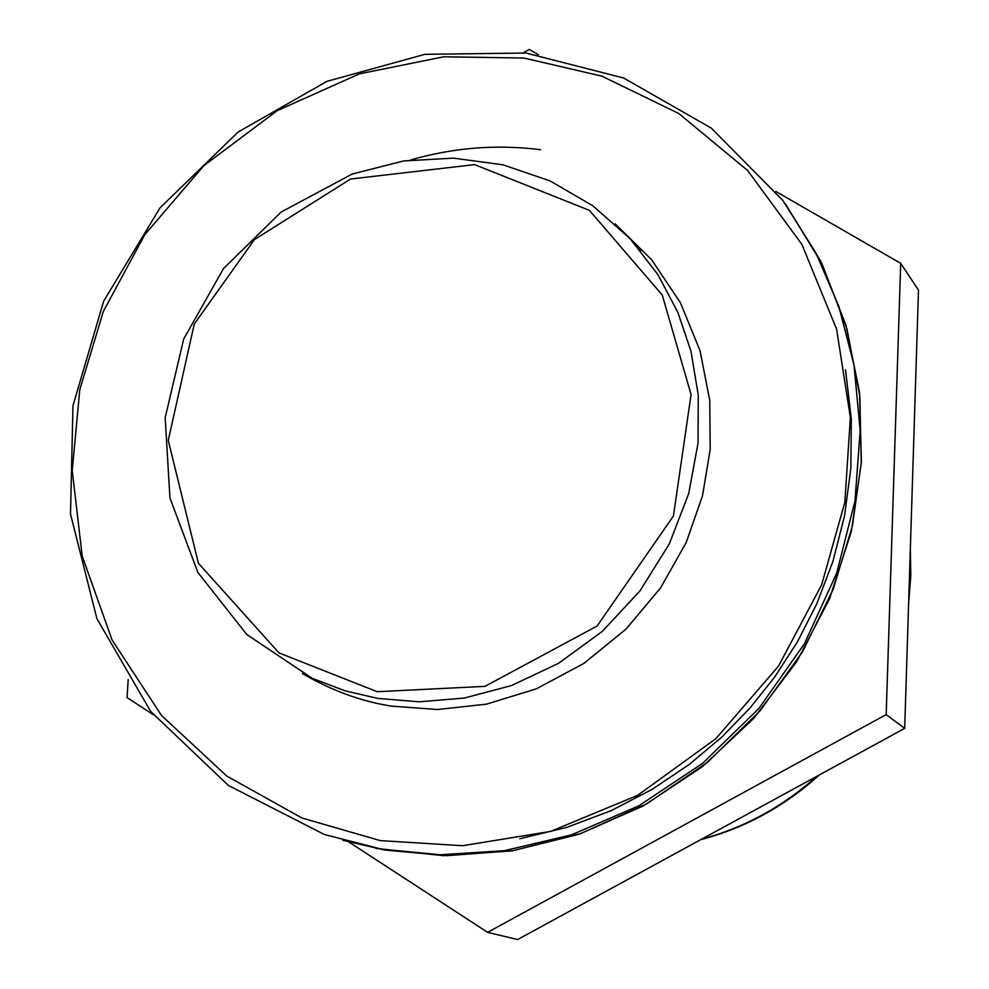 <?xml version="1.0" encoding="UTF-8"?>
<svg xmlns="http://www.w3.org/2000/svg" width="989" height="989" viewBox="0 0 989 989"><rect width="100%" height="100%" fill="white"/><g stroke="black" fill="none" stroke-linecap="round" stroke-linejoin="round"><path stroke-width="1.48" d="M540.612 149.722C496.762 144.171 453.395 147.596 410.534 159.995M302.535 673.608C331.562 690.545 361.183 701.386 391.397 706.121L437.497 709.521L486.613 704.119L536.335 688.826L583.77 663.483L625.988 629.14L660.603 587.886L686.205 542.516L702.487 495.872L710.201 449.476L709.781 400.557L700.039 350.736L680.469 302.832L651.615 259.724L615.158 223.885M348.833 841.985L487.626 932.355L517.63 939.55L904.688 728.374L918.484 290.136L900.707 263.346L775.858 191.458M128.187 679.604L127.074 697.604L153.184 714.602M487.626 932.355L886.181 714.59L900.707 263.346M538.35 54.692L529.239 49.45L523.515 52.738M904.688 728.374L886.181 714.59M910.239 552.035L908.78 598.32M817.149 776.13C782.707 806.789 744.148 827.818 701.498 839.228M375.808 848.377L443.393 855.658L511.919 850.923L579.27 834.184L643.357 805.887L702.116 766.883L753.729 718.385L796.59 661.876L829.474 598.975L851.306 531.662L861.419 462.048L859.528 392.336L845.793 324.701L820.734 261.195L785.241 203.697L821.896 263.581L846.955 328.88L859.874 396.329L861.234 462.765L852.407 525.938L833.195 589.234L802.499 651.85L760.257 710.609L707.592 762.222L646.732 803.834L580.741 833.554L513.056 850.676L446.88 855.683L384.783 850.046L342.862 840.279M519.781 838.771L566.882 827.348L611.276 810.584L652.221 789.333L689.16 764.522L721.822 737.065L750.119 707.877L774.696 677.02L797.146 642.343L816.84 603.723L832.911 561.455L844.507 516.06L850.849 468.316L851.319 419.2L845.521 369.861M381.705 849.155L440.34 854.756L504.254 850.701L571.382 834.901L638.746 805.887L702.561 763.347L758.922 708.445L804.366 643.839L836.645 573.274L855.003 500.879L860.183 430.475L853.989 365.015L838.82 306.355L815.851 252.838L782.794 200.396L711.301 128.125L623.651 78.007L525.963 53.023L424.837 54.333L326.827 81.395L238.077 132.081L160.008 207.875L103.66 301.163L72.976 405.675L70.516 514.095L96.897 618.607L150.687 711.45L228.36 785.427L324.404 834.518L381.705 849.155M380.196 840.588L301.917 817.977L226.815 776.093L161.566 715.554L112.14 640.143L82.211 556.115L72.222 470.541L79.8 389.617L103.326 311.448L144.777 234.702L203.808 165.719L277.241 110.644L359.452 73.841L443.74 56.793L524.022 58.042L602.017 76.19L678.813 113.537L747.659 170.528L801.869 244.357L836.607 329.139L850.355 417.432L844.853 502.239L821.624 584.882L778.479 666.166L715.838 738.696L637.621 795.354L550.601 831.403L462.555 845.719L380.196 840.588M377.699 698.395L419.113 701.819L464.261 698.061L511.511 685.562L558.501 663.347L602.326 631.378L640.056 590.804L669.306 543.901L688.69 493.622L698.049 443.084L698.259 394.932L690.928 351.058L677.774 312.178L657.883 274.583L630.117 238.708L592.856 205.774L549.933 180.863L502.919 164.804L453.518 158.129L403.5 160.972L352.195 174.027L281.136 212.029L223.514 268.538L183.694 338.992L165.175 417.766L169.947 497.962L197.887 572.458L246.756 634.505L312.289 678.367L345.272 690.891L377.699 698.395M377.217 691.707L279.009 652.925L198.406 563.285L168.266 440.377L194.264 324.058L254.42 239.61L350.539 179.034L474.584 164.619L589.382 210.348L662.247 295.006L691.076 394.524L673.435 515.974L597.121 626.012L484.969 686.354L377.217 691.707M910.337 548.833L910.807 575.858L908.631 602.87M819.115 775.055C784.71 806.344 745.187 827.892 700.571 839.735M630.117 238.708L641.07 250.427"/></g></svg>
